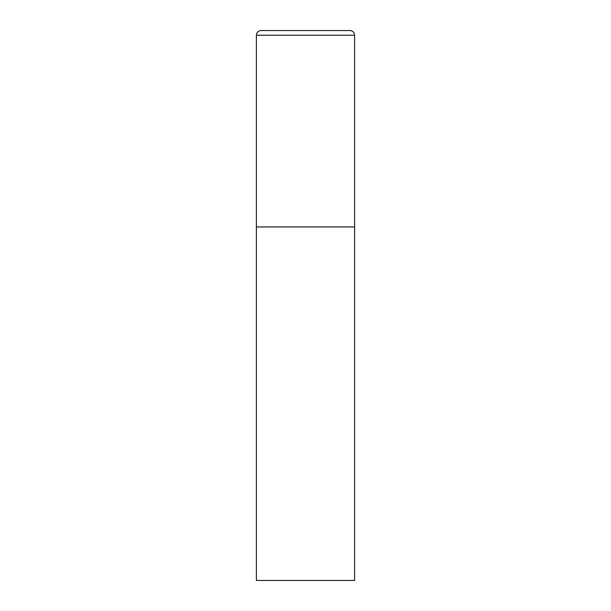 <?xml version="1.0" encoding="UTF-8"?>
<svg xmlns="http://www.w3.org/2000/svg" width="611" height="611" viewBox="0 0 611 611"><rect width="100%" height="100%" fill="white"/><g stroke="black" fill="none" stroke-linecap="round" stroke-linejoin="round"><path stroke-width="0.92" d="M256.399 35.262L256.399 580.45L354.601 580.45L354.601 226.941L256.399 226.941L354.601 226.941L354.601 35.262A4.712 4.712 0 0 0 349.882 30.55L261.118 30.55A4.712 4.712 0 0 0 256.399 35.262L354.601 35.262"/></g></svg>
